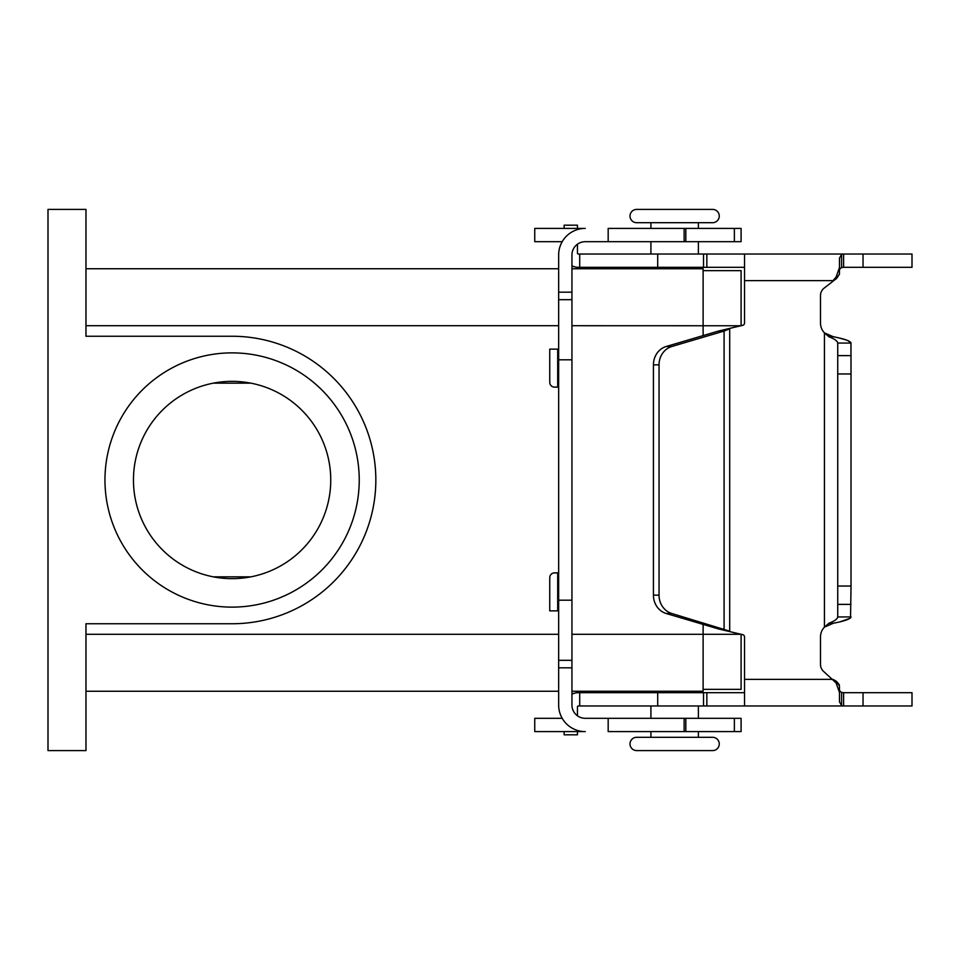 <?xml version="1.0" encoding="UTF-8"?>
<svg xmlns="http://www.w3.org/2000/svg" width="960" height="960" viewBox="0 0 960 960"><rect width="100%" height="100%" fill="white"/><g stroke="black" fill="none" stroke-linecap="round" stroke-linejoin="round"><path stroke-width="1.44" d="M840.792 705.972L912 705.972L912 692.676L843.6 692.676L843.6 705.972L841.572 705.576L839.472 701.88L839.472 692.424L839.472 701.88M840.792 254.028L843.6 254.028L843.6 267.324L912 267.324L912 254.028L578.388 254.028A0.948 0.948 0 0 1 577.44 253.08L577.44 244.212A13.296 13.296 0 0 1 585.228 241.692A13.296 13.296 0 0 0 571.944 254.976L571.944 705.024A13.296 13.296 0 0 0 585.228 718.308L741.096 718.308L741.096 731.604L741.096 718.308M843.6 705.972L744.528 705.972L744.528 636.972A2.376 2.376 0 0 0 742.764 634.68L718.476 628.944L724.092 628.944L724.092 331.056L671.796 346.512A18.984 17.208 -90 0 0 659.04 364.86L659.04 595.14A18.984 17.208 90 0 0 671.796 613.488L729.708 631.188L729.708 328.812L724.092 331.056L718.476 331.056L742.764 325.32A2.376 2.376 0 0 0 744.528 323.028L744.528 254.028M578.388 267.324L579.696 267.324L578.388 267.324A14.244 14.244 0 0 1 571.944 265.776M579.696 254.028L579.696 267.324L744.528 267.324M744.528 280.62L833.052 280.62L836.076 277.104L839.472 267.576L839.472 274.092L836.076 278.856L823.872 288.324A9.492 9.492 0 0 0 820.488 295.596L820.488 323.028A14.244 14.244 0 0 0 824.436 332.88L833.424 336.78C844.548 338.88 850.416 340.968 851.028 343.068L837.732 343.068L837.732 373.968L851.028 373.968L850.944 342.672L847.284 340.32L839.664 338.136M829.98 335.82L824.436 332.88L828.936 336.78C834.492 338.88 837.42 340.968 837.732 343.068M843.6 267.324L841.572 267.528L841.572 254.424L843.6 254.028M836.58 278.544L839.472 274.092L839.472 258.12L841.572 254.424M839.472 267.576L839.472 258.12L839.472 274.092L839.472 267.576L839.472 269.364L841.572 267.528L839.472 269.364M718.476 628.944L666.18 613.488A18.984 17.208 -90 0 1 653.424 595.14L653.424 364.86A18.984 17.208 90 0 1 666.18 346.512L718.476 331.056M912 254.028L912 267.324M577.44 228.396L577.44 225.192L564.144 225.192L564.144 228.396M744.528 679.38L833.052 679.38L836.076 681.144L836.076 682.896L823.872 671.676A9.492 9.492 0 0 1 820.488 664.404L820.488 636.972A14.244 14.244 0 0 1 824.436 627.12L828.936 623.22C834.492 621.12 837.42 619.032 837.732 616.932L837.732 373.968M837.732 586.032L851.028 586.032L851.028 373.968M828.936 623.22L833.424 623.22L824.436 627.12L833.424 623.22C844.548 621.12 850.416 619.032 851.028 616.932L837.732 616.932M851.028 586.032L850.536 617.916M836.076 682.896L839.472 692.424L839.472 685.908L839.472 690.636L841.572 692.472L843.6 692.676M836.076 681.144L839.472 685.908L839.472 692.424L839.472 685.908M744.528 705.972L578.388 705.972A0.948 0.948 0 0 0 577.44 706.92L577.44 715.788A13.296 13.296 0 0 0 585.228 718.308M571.944 694.224A14.244 14.244 0 0 1 578.388 692.676L744.528 692.676M579.696 705.972L579.696 692.676L578.388 692.676M912 705.972L912 692.676M577.44 731.604L577.44 734.808L564.144 734.808L564.144 731.604M577.44 253.08A0.948 0.948 0 0 0 578.388 254.028M838.212 337.8L830.976 336.144M820.488 295.596A9.492 9.492 0 0 1 823.872 288.324M744.528 323.028A2.376 2.376 0 0 1 742.764 325.32M833.424 623.22L837.156 622.428M840.444 621.672L850.08 618.3M820.488 664.404A9.492 9.492 0 0 0 823.872 671.676M824.436 332.88L824.436 627.12A14.244 14.244 0 0 0 820.488 636.972M578.388 705.972A0.948 0.948 0 0 0 577.44 706.92M836.58 681.456L839.28 684.708M839.472 692.424L839.472 690.636L841.572 692.472L841.572 705.576M719.256 743.952A6.648 6.648 0 0 1 712.62 750.588L636.66 750.588L712.62 750.588A6.648 6.648 0 0 0 719.256 743.952A6.648 6.648 0 0 0 712.62 737.304L636.66 737.304A6.648 6.648 0 0 0 630.012 743.952A6.648 6.648 0 0 0 636.66 750.588A6.648 6.648 0 0 1 630.012 743.952A6.648 6.648 0 0 1 636.66 737.304L650.904 737.304L650.904 731.604M712.62 222.696L636.66 222.696A6.648 6.648 0 0 1 630.012 216.048A6.648 6.648 0 0 1 636.66 209.412L712.62 209.412A6.648 6.648 0 0 1 719.256 216.048A6.648 6.648 0 0 1 712.62 222.696L698.376 222.696L698.376 228.396L698.376 222.696M636.66 222.696L650.904 222.696L650.904 228.396L650.904 222.696M650.904 692.208L698.376 692.676M650.904 705.972L650.904 718.308L650.904 705.972M698.376 705.972L698.376 718.308M698.376 737.304L698.376 731.604L698.376 737.304L712.62 737.304M688.884 691.248L688.884 692.208M660.396 691.248L660.396 692.208M698.376 267.792L650.904 267.792M698.376 254.028L698.376 241.692L698.376 254.028M650.904 254.028L650.904 241.692L650.904 254.028M688.884 268.752L688.884 267.792M660.396 268.752L660.396 267.792M359.232 480A127.128 127.128 0 0 1 232.104 607.128A127.128 127.128 0 0 1 104.964 480A127.128 127.128 0 0 1 232.104 352.872A127.128 127.128 0 0 1 359.232 480M330.744 480A98.652 98.652 0 0 0 232.104 381.348A98.652 98.652 0 0 0 133.452 480A98.652 98.652 0 0 0 232.104 578.652A98.652 98.652 0 0 0 330.744 480M85.98 268.752L558.648 268.752M571.944 268.752L703.116 268.752L703.116 335.592M48 750.588L48 209.412L85.98 209.412L85.98 336.252L232.104 336.252A143.748 143.748 0 0 1 375.84 480A143.748 143.748 0 0 1 232.104 623.748L85.98 623.748L85.98 750.588L48 750.588M571.944 691.248L703.116 691.248L703.116 624.408M213.372 383.148L250.836 383.148M250.836 576.852L213.372 576.852M571.944 634.284L741.096 634.284L741.096 689.352L703.116 689.352M571.944 325.716L741.096 325.764L741.096 270.648L703.116 270.648M85.98 691.248L558.648 691.248M558.648 572.892L554.496 572.892A4.752 4.752 0 0 0 549.744 577.632L549.744 610.872L558.648 610.872M534.744 731.604L534.744 718.308L534.744 731.604L585.228 731.604A26.58 26.58 0 0 1 558.648 705.024L558.648 667.836L571.944 667.836M534.744 718.308L562.212 718.308M608.172 718.308L608.172 731.604L741.096 731.604M684.132 731.604L684.132 718.308M562.212 241.692L534.744 241.692L534.744 228.396L585.228 228.396A26.58 26.58 0 0 0 558.648 254.976L558.648 667.836M558.648 349.128L549.744 349.128L549.744 382.368A4.752 4.752 0 0 0 554.496 387.108L558.648 387.108M734.376 241.692L741.096 241.692L741.096 228.396L734.376 228.396L734.376 241.692L585.228 241.692M608.172 241.692L608.172 228.396L734.376 228.396M684.132 228.396L684.132 241.692M828.936 336.78L833.424 336.78M836.076 278.856L836.076 277.104M657.696 254.028L657.696 267.324M703.536 254.028L703.536 267.324M706.848 254.028L706.848 267.324M863.04 254.028L863.04 267.324M837.732 355.62L851.028 355.62M659.04 364.86L653.424 364.86M671.796 346.512L666.18 346.512M837.732 604.38L851.028 604.38M863.04 705.972L863.04 692.676M659.04 595.14L653.424 595.14M657.696 705.972L657.696 692.676M703.536 705.972L703.536 692.676M706.848 705.972L706.848 692.676M671.796 613.488L666.18 613.488M85.98 634.284L558.648 634.284M85.98 325.716L558.648 325.716M557.7 610.872L557.7 572.892M685.824 731.604L685.824 718.308M734.376 731.604L734.376 718.308M558.648 660.312L571.944 660.312M558.648 600.192L571.944 600.192M558.648 359.808L571.944 359.808M557.7 387.108L557.7 349.128M685.824 228.396L685.824 241.692M558.648 292.164L571.944 292.164M558.648 299.688L571.944 299.688"/></g></svg>

